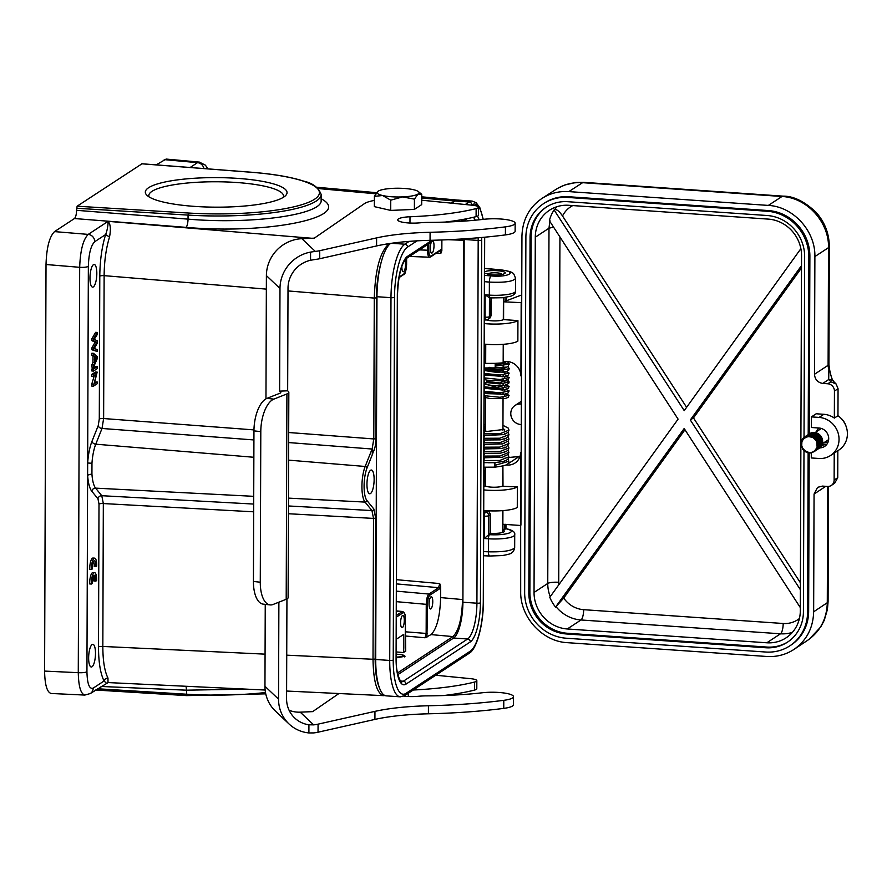<?xml version="1.0" encoding="UTF-8"?>
<svg xmlns="http://www.w3.org/2000/svg" width="892" height="892" viewBox="0 0 892 892"><rect width="100%" height="100%" fill="white"/><g stroke="black" fill="none" stroke-linecap="round" stroke-linejoin="round"><path stroke-width="1.34" d="M194.835 206.409A70.858 14.774 -179.8 0 1 146.946 195.303A70.858 14.774 -179.8 0 1 148.618 187.71A70.858 14.774 -179.8 0 1 234.462 178.177A70.858 14.774 -179.8 0 1 285.407 195.783A70.858 14.774 -179.8 0 1 194.835 206.409M51.156 693.474C47.031 692.303 44.845 684.833 44.6 671.085L46.016 264.511C46.585 247.586 49.428 236.614 54.546 231.608L74.437 218.54C75.72 217.291 76.433 214.548 76.578 210.322L77.113 206.208L141.951 163.816M366.958 484.256A11.897 3.501 -86 0 1 371.362 470.028A11.897 3.501 -86 0 1 374.105 480.833A11.897 3.501 -86 0 1 370.503 493.532A11.897 3.501 -86 0 1 369.723 493.767A11.897 3.501 -86 0 1 366.958 484.256M375.175 659.043C375.22 672.222 376.758 682.157 379.814 688.814A45.492 13.38 -86 0 1 375.71 659.478L376.97 296.713A45.492 13.38 -86 0 1 381.308 261.835C378.197 272.539 376.569 284.548 376.435 297.85L375.945 438.719L373.781 438.942L372.165 448.877L365.163 466.471A21.029 6.177 94 0 0 365.04 502.084A1.751 1.594 -39.2 0 0 366.947 500.546L373.86 509.02L375.666 518.174L375.175 659.043L373.012 659.266C373.425 681.611 376.97 693.742 383.66 695.649M372.287 454.853L373.157 452.088L372.488 449.044L372.254 454.808L367.058 467.899A19.278 5.664 94 0 0 366.947 500.546M432.765 601.654A6.121 1.795 -86 0 1 430.502 608.98A6.121 1.795 -86 0 1 429.119 602.747A6.121 1.795 -86 0 1 431.338 596.759A6.121 1.795 -86 0 1 432.765 601.654M432.977 241.03A6.121 1.795 -86 0 1 433.902 247.775A6.121 1.795 -86 0 1 431.739 253.06A6.121 1.795 -86 0 1 430.312 248.166A6.121 1.795 -86 0 1 431.382 242.078M426.922 637.301L427.536 604.207C427.692 599.547 428.483 596.536 429.888 595.154L439.611 588.776L440.67 586.445L440.637 597.584C440.001 616.628 436.801 628.971 431.037 634.602L425.083 637.78L426.153 633.666L426.253 604.341L396.405 601.665M431.037 634.602L452.946 636.576C458.733 630.934 461.933 618.602 462.547 599.558L440.637 597.584M97.172 372.098L95.5 371.975L91.809 374.406L93.482 374.517L93.482 376.402L96.381 374.495L93.437 386.191L97.128 383.772L97.139 381.887L94.24 383.794L97.172 372.098L93.482 374.517M91.809 374.406L91.809 376.279L93.482 376.402M94.251 375.889L91.776 384.062L93.448 384.184M91.776 384.062L91.776 386.08L93.437 386.191M94.697 382.289L97.139 381.887M93.504 369.121L91.831 368.998L95.522 366.579L97.195 366.701L93.504 369.121L93.493 371.083L97.183 368.664L97.195 366.701M91.831 368.998L91.831 370.972L93.493 371.083M94.396 359.32L96.068 359.443L95.043 361.65L95.054 356.633L96.113 357.536A13.391 3.936 94 0 0 96.838 357.882L95.176 357.77A13.391 3.936 -86 0 1 95.054 357.748M96.838 357.893A28.622 8.418 94 0 0 96.068 359.443M93.549 355.429L91.876 355.317L91.887 353.232L93.56 353.343L93.549 355.429L94.663 356.332L94.641 362.52L93.504 367.214L97.217 358.729L97.228 356.622L93.56 353.343M91.876 355.317L94.663 356.332M92.991 356.209L92.969 362.408L94.641 362.52M92.969 362.408L91.843 364.873L93.515 364.984M91.843 364.873L91.843 367.103L93.504 367.214M97.317 332.437L93.604 338.793L93.604 340.8A1756.225 516.401 -86 0 1 96.403 342.093A23.861 7.013 94 0 0 96.827 342.249A3602.32 1059.228 94 0 0 93.571 347.958L93.571 349.854L97.25 351.493L97.25 349.519A1216.632 357.737 -86 0 1 94.886 348.761A50.844 14.952 94 0 0 94.084 348.549A28.154 8.273 94 0 0 95.399 346.531L97.273 343.186L97.284 340.822L94.797 339.629A121.591 35.758 94 0 0 94.117 339.417A38.378 11.284 94 0 0 94.842 338.347L97.306 334.444L97.317 332.437L95.645 332.326L91.943 338.681L93.604 338.793M91.943 338.681L91.932 340.677L93.604 340.8M93.571 347.958L91.909 347.847A3602.32 1059.228 -86 0 1 95.154 342.127A23.861 7.013 -86 0 1 94.73 341.97A1756.225 516.401 94 0 0 91.932 340.677M95.154 342.127L96.827 342.249M91.909 347.847L91.898 349.742L93.571 349.854M91.898 349.742L97.25 351.493M94.418 575.295A6.121 1.795 -86 0 1 95.812 581.127L94.151 581.015A6.121 1.795 94 0 0 94.162 580.447M95.812 581.127L96.615 580.603A8.753 2.576 94 0 0 94.597 572.664A8.753 2.576 94 0 0 91.374 584.048L92.166 583.524A6.121 1.795 -86 0 1 93.615 575.819L93.593 580.826L94.396 580.302L94.418 575.329M94.597 572.664L92.935 572.553A8.753 2.576 94 0 0 89.702 583.937L91.374 584.048M92.244 580.725L93.593 580.826M91.43 569.531L92.222 569.007A6.121 1.795 -86 0 1 94.474 560.778A6.121 1.795 -86 0 1 95.868 566.61L96.671 566.086A8.753 2.576 94 0 0 94.652 558.147A8.753 2.576 94 0 0 91.43 569.531L89.757 569.419A8.753 2.576 94 0 1 92.98 558.035L94.652 558.147M95.868 566.61L94.206 566.498A6.121 1.795 94 0 0 93.593 561.414M91.965 463.271L91.932 473.964L87.617 475.135L87.661 463.004L91.965 463.271A25.946 7.627 -86 0 1 95.756 444.194A3.501 2.464 21.7 0 1 91.965 441.35L98.22 425.629A3.501 2.464 -158.3 0 0 102.011 428.472L103.628 418.538L104.13 275.65C104.264 261.233 106.059 248.377 109.515 237.06L105.624 234.551C101.9 246.75 99.96 260.598 99.793 276.107A3.501 0.725 -179.8 0 1 104.13 275.65L266.34 289.12M107.977 678.087C104.587 671.263 102.87 660.716 102.836 646.455A3.501 0.725 0.2 0 0 98.499 646.923C98.555 662.288 100.417 673.638 104.063 680.997A3.501 3.022 152 0 1 107.977 678.087L108.01 682.581M44.6 671.085L78.273 672.679A7.002 1.461 -179.8 0 0 86.937 671.754C87.271 683.952 89.356 689.404 93.192 688.133L104.063 680.997L106.271 683.071M88.642 657.917A11.373 3.345 -86 0 1 92.846 644.314A11.373 3.345 -86 0 1 95.399 655.899A11.373 3.345 -86 0 1 91.285 667.004A11.373 3.345 -86 0 1 88.642 657.917M89.969 278.036A11.373 3.345 -86 0 1 94.173 264.445A11.373 3.345 -86 0 1 96.726 276.018A11.373 3.345 -86 0 1 92.612 287.135A11.373 3.345 -86 0 1 89.969 278.036M488.37 511.428L487.11 510.96L489.195 512.008L490.254 514.662L490.132 513.658M487.355 510.949L485.137 510.57M502.586 530.038A10.492 2.185 -179.8 0 1 504.337 531.253A10.492 2.185 -179.8 0 1 490.265 533.26M490.187 533.394L484.289 538.512L488.47 538.79A20.427 4.259 0.2 0 0 514.717 534.787C515.386 532.022 512.309 529.948 505.496 528.555M502.586 529.502L505.887 528.956M505.887 528.621L505.898 524.697L505.162 524.273L505.887 524.463M404.299 620.341A6.121 1.795 -86 0 1 402.024 627.667A6.121 1.795 -86 0 1 400.653 621.434A6.121 1.795 -86 0 1 402.872 615.447A6.121 1.795 -86 0 1 404.299 620.341M405.592 650.569L403.652 652.576L403.719 634.379L396.271 639.263M403.652 652.576L396.238 651.929M405.693 651.238L405.358 618.736L405.202 648.116M441.886 239.97L441.841 250.619L440.849 253.373L440.18 250.607M441.841 250.619L440.793 249.682A1.048 0.981 56.7 0 1 440.369 250.485L430.646 256.874A1.048 0.981 -123.3 0 1 430.089 257.019M440.793 249.682L431.07 256.06C429.665 256.528 428.896 254.532 428.773 250.061L427.491 250.195C427.58 254.51 428.26 256.84 429.543 257.197L429.654 257.186M404.823 260.13A6.121 1.795 -86 0 1 405.358 267.054A6.121 1.795 -86 0 1 403.273 271.748A6.121 1.795 -86 0 1 401.846 266.853A6.121 1.795 -86 0 1 401.857 266.251M429.888 595.154A1.048 0.981 -123.3 0 0 428.918 594.061C427.335 595.633 426.443 599.056 426.253 604.341L427.536 604.207M396.449 591.14L428.918 594.061L438.63 587.683L439.7 583.569L440.67 586.445M402.794 611.566L402.047 611.7A1.048 0.981 56.7 0 1 403.017 612.793C404.422 612.325 405.18 614.332 405.314 618.803M246.203 689.137L186.406 690.185L186.852 695.582M109.515 237.06C110.987 229.233 110.508 223.992 108.099 221.35C108.266 220.926 107.999 228.898 105.624 234.551L94.742 241.699A7.002 6.523 -123.3 0 0 88.219 234.395C83.157 239.413 80.313 250.384 79.678 267.31A7.002 1.461 0.2 0 0 88.353 266.385C88.776 253.685 90.906 245.456 94.742 241.699M46.016 264.511L79.678 267.31L78.273 672.679C78.574 686.439 80.759 693.898 84.84 695.08M283.21 197.411A67.357 14.049 0.2 0 0 283.533 196.05A67.357 14.049 0.2 0 0 226.468 181.968A67.357 14.049 0.2 0 0 151.952 191.367A67.357 14.049 0.2 0 0 148.819 195.582A67.357 14.049 0.2 0 0 149.131 196.942M76.578 210.322L188.045 219.131C251.879 224.706 323.127 214.604 321.131 200.254L321.153 194.467C318.489 187.576 312.78 183.172 304.049 181.254C290.993 176.984 273.264 173.962 250.842 172.189A1.751 0.569 94.4 0 0 250.708 172.223L141.728 163.793M388.945 244.899A1.751 1.628 -123.3 0 0 388.132 244.609C379.825 252.748 375.209 270.577 374.272 298.084L376.435 297.85M457.618 200.098L454.585 200.99A1.751 1.628 56.7 0 1 455.031 201.09M207.858 168.867L205.416 165.165L199.395 162.132L197.511 162.656A7.002 6.523 56.7 0 1 203.911 168.566M484.557 273.13L490.176 274.714C498.617 275.372 503.634 274.803 505.24 272.997C505.786 270.532 487.69 269.585 484.735 271.915L484.557 272.038M506.344 300.782L506.623 297.248M491.001 297.973L490.578 316.437M489.463 297.872L489.396 316.727A3.501 0.725 -179.8 0 1 485.07 317.195A3.501 0.981 92.7 0 0 485.895 319.994A3.501 0.981 92.7 0 0 486.107 319.927A3.501 3.267 -123.3 0 0 489.396 316.727L490.946 315.712L489.719 318.288M485.884 319.994A3.501 3.501 0 0 0 487.98 319.425L489.318 318.544M515.621 278.092L515.565 291.127A20.427 4.259 -179.8 0 1 489.329 295.118L485.148 294.851L489.474 297.794M156.212 164.875L166.102 159.077M514.673 547.588C512.342 550.71 503.601 552.115 488.426 551.813A5.252 1.472 92.7 0 0 489.652 556.017L502.263 555.571C508.072 554.556 511.161 553.676 511.517 552.94C513.09 552.126 514.138 550.342 514.662 547.588M484.546 275.383L490.968 275.918A5.252 1.438 94.7 0 0 489.373 282.084C504.538 282.775 513.29 281.526 515.609 278.349M372.477 449.055L288.662 442.566M464.175 240.294L463.795 238.855M396.215 657.895L405.024 656.289C404.477 655.129 401.545 654.427 396.226 654.193M375.71 659.478L389.726 660.448A45.492 13.38 94 0 0 400.285 696.83L386.269 695.86A45.492 13.38 -86 0 1 379.814 688.814M397.832 674.653L453.638 638.025A30.439 8.953 94 0 0 462.915 602.234L464.175 239.469A30.439 8.953 94 0 0 464.175 238.833M451.831 203.186L455.154 201.001A45.492 13.38 -86 0 1 458.142 200.109L472.158 201.079A45.492 13.38 94 0 0 469.17 201.971L465.301 204.513M381.308 261.835A45.492 13.38 -86 0 1 390.573 243.416M504.66 364.192L505.407 362.687L495.205 363.356L495.194 367.85C497.323 368.006 485.27 367.983 489.842 367.326M484.679 379.513L485.627 378.498M503.121 376.825L485.638 374.049M503.144 372.377L485.649 369.589M495.294 367.805L505.396 367.136L504.638 368.641L497.613 369.701L486.441 367.95M503.166 363.479L495.305 365.163M503.11 381.274L500.256 383.002L486.675 381.408L486.24 380.025M485.627 378.253L485.616 379.557L484.189 379.736M495.316 366.099L509.209 364.204L503.177 362.397M484.222 368.987L500.1 370.593L509.187 368.652L507.983 366.422M484.211 373.436L500.077 375.041L509.176 373.101L506.054 371.685M484.189 377.885L500.077 379.49L509.154 377.55L506.043 376.134M484.166 383.85L486.274 382.858M484.568 398.033L485.56 396.293M503.066 394.621L485.571 391.844M503.077 390.183L485.594 387.396M503.088 385.734L496.967 387.485L484.679 383.928M485.103 396.617L484.579 395.111M484.178 382.333L500.055 383.939L509.142 381.999L506.02 380.583M484.155 386.782L500.033 388.388L509.131 386.448L506.009 385.032M484.144 391.231L500.033 392.837L509.109 390.897L505.987 389.481M484.133 395.68L499.999 397.286L509.098 395.346L505.976 393.93M488.582 462.758L494.859 462.647M494.971 465.345C494.893 467.899 494.826 467.586 494.77 464.397C494.848 461.844 494.915 462.156 494.971 465.345L508.864 461.287L508.005 459.057M485.449 428.929L484.01 429.242L484.992 427.413L484.022 425.517M273.833 399.125L286.912 393.941A16.97 3.535 0.2 0 0 288.83 392.313A16.97 3.535 0.2 0 0 288.428 391.543L287.659 390.808L279.62 391.153L280.567 392.056A8.753 1.829 -179.8 0 1 280.779 392.447A8.753 1.829 -179.8 0 1 279.787 393.283L266.998 398.356L273.833 399.125A27.998 12.644 96.4 0 0 260.798 431.639L253.952 430.869A27.998 12.644 -83.6 0 1 266.998 398.356M288.83 392.313L288.116 597.651A16.97 3.535 -179.8 0 1 286.198 599.279L273.119 604.464A27.998 12.644 96.4 0 1 270.098 604.899L263.251 604.14A27.998 12.644 -83.6 0 1 253.428 581.45L260.274 582.22A27.998 12.644 96.4 0 0 270.098 604.899M265.961 398.858L266.396 275.617A36.215 34.576 -46.6 0 1 301.875 238.688L315.311 251.41A17.494 3.646 0.2 0 0 319.715 250.697L376.602 237.896A87.483 18.241 -179.8 0 1 430.089 232.288A184.053 38.378 0.2 0 0 505.441 226.858A20.962 4.371 0.2 0 0 515.152 223.212A20.962 4.371 0.2 0 0 483.865 219.298A122.472 25.533 -179.8 0 1 428.35 222.409A20.995 4.382 0.2 0 0 419.909 222.822A15.398 3.211 -179.8 0 1 397.732 219.867A15.398 3.211 -179.8 0 1 409.997 216.767A115.469 24.073 0.2 0 0 476.127 208.594A10.492 2.185 0.2 0 0 478.48 207.223A10.492 2.185 0.2 0 0 472.347 205.216L421.715 200.221M445.242 222.075A115.469 24.073 0.2 0 0 476.105 216.633A10.492 2.185 -179.8 0 0 478.458 215.262L478.48 207.223M443.592 695.548A115.469 24.073 0.2 0 0 474.455 690.107L474.477 682.068A10.492 2.185 0.2 0 0 476.83 680.696A10.492 2.185 0.2 0 0 470.697 678.678L435.753 675.233M413.23 690.018A115.469 24.073 0.2 0 0 474.477 682.068M289.086 710.255A27.998 26.727 133.4 0 0 300.225 712.162L313.661 724.873A17.494 3.646 0.2 0 0 318.065 724.159L374.952 711.37A87.483 18.241 -179.8 0 1 428.428 705.762A184.053 38.378 0.2 0 0 503.779 700.332A20.962 4.371 0.2 0 0 513.502 696.685A20.962 4.371 0.2 0 0 482.215 692.772A122.472 25.533 -179.8 0 1 426.688 695.871A20.995 4.382 0.2 0 0 418.259 696.295A15.398 3.211 -179.8 0 1 403.753 696.139M278.884 602.178L278.549 699.161A36.215 34.576 133.4 0 0 289.008 723.947L275.416 711.08A36.215 34.576 -46.6 0 1 264.957 686.294L265.247 604.363M289.008 723.947A36.215 34.576 133.4 0 0 308.9 732.934L313.627 732.923A17.494 3.646 -179.8 0 0 318.031 732.209L318.065 724.159M315.311 251.41L310.572 252.101A36.215 34.576 133.4 0 0 279.988 288.484L279.62 391.153M313.661 724.873L308.922 724.795A27.998 26.727 -46.6 0 1 294.672 717.971A27.998 26.727 -46.6 0 1 286.577 698.815L286.934 598.945M287.659 390.808L288.016 288.138A27.998 26.727 -46.6 0 1 310.55 260.252L315.289 259.449A17.494 3.646 -179.8 0 0 319.693 258.736L319.715 250.697M378.052 191.234A20.995 4.382 0.2 0 1 393.539 188.323A20.995 4.382 -179.8 0 1 413.565 189.717A20.995 4.382 -179.8 0 1 418.415 191.602L421.738 194.345L421.693 204.614L414.39 209.408L390.718 210.412L374.35 206.632L374.395 196.363L378.052 191.234A20.995 4.382 -179.8 0 0 377.729 191.468L377.695 191.49M374.372 200.41A34.989 7.292 0.2 0 0 364.371 203.677L314.307 238.153L301.875 238.688M515.152 223.212L515.13 231.251A20.962 4.371 -179.8 0 1 505.407 234.908A184.053 38.378 -179.8 0 1 430.055 240.327A87.483 18.241 0.2 0 0 376.58 245.947L319.693 258.736M338.927 693.53L312.657 711.626L300.225 712.162M476.83 680.696L476.796 688.736A10.492 2.185 -179.8 0 1 474.455 690.107M513.502 696.685L513.48 704.725A20.962 4.371 -179.8 0 1 503.757 708.382A184.053 38.378 -179.8 0 1 428.405 713.801A87.483 18.241 0.2 0 0 374.919 719.409L318.031 732.209M260.274 582.22L260.798 431.639M253.952 430.869L253.428 581.45M374.395 196.363L382.579 195.515L390.752 200.154L402.604 196.909A20.995 4.382 0.2 0 0 418.092 193.999L414.423 199.139L402.604 196.909A20.995 4.382 -179.8 0 1 382.579 195.515A20.995 4.382 -179.8 0 1 377.729 191.468M418.415 191.602A20.995 4.382 -179.8 0 1 418.092 193.999L421.738 194.345M390.752 200.154L390.718 210.412M414.423 199.139L414.39 209.408M396.215 657.036A6.645 1.383 0.2 0 0 400.943 656.69A6.645 1.383 0.2 0 0 402.95 655.375A6.645 1.383 0.2 0 0 396.226 654.26M501.516 274.636A7.002 1.461 0.2 0 0 501.717 274.167A7.002 1.461 0.2 0 0 494.737 272.785A7.002 1.461 0.2 0 0 487.757 274.123A7.002 1.461 0.2 0 0 487.757 274.323M836.127 383.995L833.697 381.497A7.002 6.712 135.9 0 0 828.69 379.524L830.865 381.754L836.127 383.995L838.056 388.7L837.956 415.717A20.995 19.579 56.7 0 1 838.915 450.014L830.552 455.5A20.995 19.579 56.7 0 1 818.956 458.488L811.285 457.953L811.296 452.857M829.014 365.419L828.924 368.775M521.731 294.929L503.645 301.808L521.708 302.678L521.943 236.28C522.444 219.911 529.134 207.29 542.013 198.403C550.096 193.274 559.028 191.011 568.817 191.602L768.346 205.416C793.311 206.609 815.5 230.995 814.887 256.561L814.474 374.294L828.111 365.285A17.494 3.646 0.2 0 0 828.924 364.192L829.002 365.33M825.78 486.318L814.062 494.068L813.649 611.801C813.169 627.923 806.636 640.445 794.058 649.354C785.863 654.706 776.765 657.081 766.763 656.479L567.245 642.664C542.269 641.471 520.092 617.086 520.694 591.519L520.66 452.556A13.993 13.057 56.7 0 1 514.996 463.048A13.993 13.057 56.7 0 1 506.322 464.933L506.043 464.922M837.833 450.716L837.744 477.688L834.678 483.219L831.299 485.449A7.002 6.523 -123.3 0 0 834.132 480.052L834.221 453.091M502.921 510.614L502.865 524.251L520.404 525.466M508.808 457.485L519.991 456.436M838.056 388.7L834.444 391.075L834.343 418.092L837.956 415.717M829.75 370.358L829.75 370.347C832.002 380.895 832.715 379.468 833.697 381.497M829.705 371.195L828.891 368.976L828.69 379.524L822.781 383.426C817.73 382.557 814.965 379.513 814.474 374.294M834.444 391.075A7.002 6.523 -123.3 0 0 827.787 383.772L822.781 383.426M521.708 302.678L520.928 525.12M814.062 494.068L817.574 487.344L822.424 486.095L827.43 486.441A7.002 6.523 -123.3 0 0 831.299 485.449M822.101 444.651L823.74 444.762A10.146 9.466 -123.3 0 0 826.717 444.484M819.625 447.895A10.146 9.466 56.7 0 0 824.598 446.435A10.146 9.466 56.7 0 0 828.255 435.575A10.146 9.466 56.7 0 0 819.068 428.026L811.386 427.502L811.43 416.887L816.169 413.776L823.851 414.301A20.995 19.579 56.7 0 1 834.343 418.092M809.189 452.991L808.643 611.455A43.741 40.798 56.7 0 1 790.936 645.128L789.877 645.819A43.741 40.798 56.7 0 1 765.726 652.03L566.208 638.215A43.741 40.798 56.7 0 1 524.652 592.556L525.89 237.317A43.741 40.798 56.7 0 1 543.596 203.644A43.741 40.798 56.7 0 1 567.747 197.433L767.265 211.248A43.741 40.798 56.7 0 1 808.821 256.907L808.208 434.594M543.596 203.644L544.644 202.952A43.741 40.798 56.7 0 1 568.795 196.742L768.324 210.557A43.741 40.798 56.7 0 1 809.88 256.216L809.256 436.5M828.177 441.785A8.218 7.671 56.7 0 1 823.651 442.878M816.347 431.761A8.218 7.671 56.7 0 1 819.157 428.037M483.81 486.653L485.215 485.895A9.277 1.929 -179.8 0 0 493.198 487.222A9.277 1.929 -179.8 0 0 502.14 486.252L517.349 486.921L517.282 507.448A24.497 5.107 0.2 0 1 483.732 510.447M502.91 466.003L502.999 485.928M503.333 344.301L503.278 361.282L506.678 361.583A13.993 13.057 56.7 0 1 520.928 375.933L521.173 303.024M503.645 301.808L503.59 319.604L517.929 320.596L517.862 341.134A24.497 5.107 0.2 0 1 484.311 344.122M486.631 319.949A9.277 1.929 -179.8 0 0 494.781 320.908A9.277 1.929 -179.8 0 0 502.72 319.927L503.59 319.604M484.245 361.572L485.337 360.769L485.649 344.245M521.184 451.921L520.66 452.556M506.322 464.933L519.211 456.47M820.473 428.227A8.218 7.671 -123.3 0 0 819.971 429.387M827.263 440.503A8.218 7.671 -123.3 0 0 828.523 440.503M808.141 452.846L807.583 612.146A43.741 40.798 56.7 0 1 789.877 645.819M811.43 416.887L819.101 417.423A20.995 19.579 56.7 0 1 838.123 433.044A20.995 19.579 56.7 0 1 830.552 455.5M521.352 403.63L521.285 424.168M485.215 485.895L485.036 470.195M517.349 486.921A24.497 5.107 -179.8 0 1 483.798 489.909M517.929 320.596A24.497 5.107 -179.8 0 1 484.378 323.584M521.363 401.311L515.03 405.47A10.492 9.79 56.7 0 1 520.828 403.976M803.982 449.769L803.413 611.856A39.371 36.717 56.7 0 1 787.48 642.162A39.371 36.717 56.7 0 1 765.749 647.759L566.219 633.944A39.371 36.717 56.7 0 1 528.822 592.846L530.06 237.606A39.371 36.717 56.7 0 1 545.993 207.301A39.371 36.717 56.7 0 1 567.725 201.703L767.254 215.518A39.371 36.717 56.7 0 1 804.651 256.617L804.015 438.518L807.271 435.229L812.746 434.415L817.719 437.292L820.038 442.577L818.711 447.94L816.548 450.047L819.402 446.535L819.993 443.792L818.388 438.284L813.816 434.772L810.995 434.304L806.68 435.597M520.761 424.514A10.492 9.79 56.7 0 1 511.239 416.698A10.492 9.79 56.7 0 1 515.03 405.47M528.822 592.846L529.87 592.154A39.371 36.717 -123.3 0 0 567.279 633.253L566.219 633.944M765.749 647.759L766.797 647.057L567.279 633.253M766.797 647.057A39.371 36.717 -123.3 0 0 788.004 641.816M546.528 206.955A39.371 36.717 -123.3 0 0 531.119 236.915L530.06 237.606M529.87 592.154L531.119 236.915M800.302 610.875A34.989 32.636 56.7 0 1 786.131 637.813A34.989 32.636 56.7 0 1 766.819 642.786L567.29 628.971A34.989 32.636 56.7 0 1 534.04 592.444L535.289 237.205A34.989 32.636 56.7 0 1 549.45 210.267A34.989 32.636 56.7 0 1 568.773 205.294L768.291 219.109A34.989 32.636 56.7 0 1 801.54 255.636L800.302 610.875M686.606 407.321L562.529 215.998C559.362 211.292 556.731 209.174 554.646 209.631L554.122 209.977A34.989 32.636 -123.3 0 0 549.394 220.703L678.098 419.14L549.807 597.272A34.989 32.636 -123.3 0 0 555.56 607.084L563.711 598.075A26.247 24.474 -123.3 0 0 583.669 609.682L783.187 623.497A8.753 2.576 -86 0 1 780.522 633.788L766.819 642.786M555.56 607.084L684.175 428.517L800.314 607.597M800.369 589.701L690.319 419.987L801.507 265.615M800.871 248.678L684.231 410.621L554.122 209.977M684.967 429.732L563.711 598.075M690.319 419.987L693.474 417.913L801.495 267.935M800.403 582.777L693.474 417.913M840.654 417.947A16.279 15.175 56.7 0 1 845.984 426.075M816.726 448.364C813.047 453.482 808.721 453.861 803.748 449.49A7.805 7.281 -123.3 0 1 803.781 438.775C808.788 435.084 813.114 436.065 816.749 441.696A8.753 8.162 56.7 0 1 816.726 448.364L815.177 450.728L811.508 452.779L806.045 452.054L803.703 450.348L801.116 445.164L802.131 439.6L803.926 437.47L809.1 435.642L811.91 436.155L816.436 439.745L817.641 442.41L817.306 448.007L814.441 451.43L816.726 449.055L817.73 446.468L817.819 443.614L815.277 438.429L812.924 436.679L807.371 435.842L802.7 438.697L800.949 444.015L802.856 449.479L807.561 452.712L810.326 452.991L813.905 451.776M822 444.907L822.312 439.31L819.101 434.493L813.738 432.575L809.535 433.724A8.753 8.162 56.7 0 1 819.581 434.727A8.753 8.162 56.7 0 1 822 444.907L821.287 446.223A8.753 8.162 56.7 0 1 819.135 448.353A8.753 8.162 56.7 0 1 818.611 448.665L821.9 443.926L822.067 441.094L819.659 435.842L814.641 433.055L811.82 433.033L808.788 434.214L812.69 432.888L815.522 433.2L820.272 436.444L822.179 441.875L821.287 446.223L820.138 445.632M818.12 449.01L820.818 445.9L821.342 440.336L818.31 435.396L815.823 433.891L813.025 433.278L808.264 434.56L811.932 433.256L817.418 434.638L821.064 439.154L821.287 444.796L818.131 449.01M817.596 449.356L820.673 445.242L821.053 442.443L819.046 437.047L814.229 433.891L811.408 433.646L807.739 434.906L813.147 433.623L818.31 436.11L820.071 438.463L821.008 444.082L820.094 446.702L817.596 449.356M816.804 449.869L819.469 447.148L820.406 444.528L819.503 438.909L815.377 434.85L809.802 434.148L807.271 435.207L811.53 433.913L814.351 434.359L818.945 437.838L820.595 443.335L820.027 446.089L817.072 449.702M815.745 450.56L818.076 448.375L819.213 445.855L819.447 443.034L817.172 437.727L814.909 435.865L809.39 434.727L806.156 435.943L803.291 439.31M815.221 450.906L818.087 447.806L818.889 445.13L817.696 439.544L815.834 437.27L813.381 435.697L807.795 435.296L805.298 436.511L802.343 440.782M814.965 451.084L817.975 447.16L818.421 444.383L816.537 438.953L811.798 435.675L808.977 435.352L805.097 436.634L810.728 435.385L815.823 437.994L817.529 440.392L818.343 446.011L817.351 448.609L814.965 451.084M816.749 441.696L817.139 447.338L813.972 451.731M801.73 445.342L801.953 440.849L805.164 436.589M802.477 440.503L804.506 437.203L806.792 435.642L812.333 435.263L814.965 436.489L818.499 441.083L819.012 443.926L818.588 446.714L815.489 450.739M803.391 439.187L805.844 436.155L808.33 434.928L813.917 435.285L816.381 436.835L818.265 439.098L819.492 444.684L818.711 447.36L816.013 450.393M804.127 438.418L806.747 435.552M804.762 437.883L807.271 435.207M805.298 437.526L807.806 434.861M808.119 436.545L812.824 437.359L816.08 440.481M806.323 437.013L809.847 435.486L812.378 435.586L816.782 438.217L818.332 440.86M806.803 436.835L810.349 434.895L812.857 434.794L817.429 437.091L819.38 440.146M807.093 436.745L808.62 435.452L807.16 436.734M807.383 436.679L810.85 434.337L813.348 434.047L818.053 435.998L820.428 439.433M807.706 436.612L809.668 434.761L807.784 436.601M820.863 446.535L820.094 445.666M821.577 441.897L821.03 438.842L817.741 434.85L812.846 433.646L809.668 434.761M809.011 435.196L807.461 436.656M820.517 442.588L819.012 437.749L817.172 435.876L812.356 434.304L808.62 435.452M807.962 435.887L806.87 436.812M819.458 443.268L818.276 438.931L814.363 435.575L811.865 435.006L807.561 436.143M818.41 443.96L817.507 440.135L813.838 436.5L808.866 435.853L806.379 436.924M817.34 443.982L816.704 441.362L813.303 437.47L810.895 436.534L806.937 436.79M186.651 695.559L95.734 689.995M77.113 206.208L188.535 213.032A103.227 21.52 0.2 0 0 314.62 199.206A103.227 21.52 0.2 0 0 250.708 172.223M373.157 452.088C374.885 449.111 375.811 444.651 375.945 438.719M95.054 357.458L96.113 357.536M94.73 341.97L96.403 342.093M88.353 266.385L87.661 463.004A29.447 8.652 -86 0 1 91.965 441.35M97.964 498.784L99.001 504.025A3.501 0.725 -179.8 0 1 103.327 503.556L101.777 495.707A3.501 3.189 -39.2 0 0 97.964 498.784L91.787 491.224A3.501 3.189 140.8 0 1 95.611 488.136A25.946 7.627 -86 0 1 91.932 473.964M91.787 491.224A29.447 8.652 -86 0 1 87.617 475.135L86.937 671.754M253.696 504.058L101.777 495.707L95.611 488.136L253.729 496.331M288.462 498.126L365.04 502.084L371.953 510.558L373.503 518.408L288.406 513.736M367.058 467.899A1.751 1.227 -158.3 0 0 365.163 466.471L288.595 460.138M253.863 457.273L95.756 444.194L102.011 428.472L253.93 439.946M288.439 505.965L371.953 510.558A1.751 1.594 -39.2 0 0 373.86 509.02M253.674 511.818L103.327 503.556L102.836 646.455L265.069 654.148M375.666 518.174L373.503 518.408L373.012 659.266L286.733 655.174M99.001 504.025L98.499 646.923M106.193 251.154L106.193 251.8M488.638 534.62L488.704 515.699L490.254 514.684L490.187 533.606M504.203 529.257L504.214 524.351M488.66 534.609L489.485 534.665A16.937 3.535 0.2 0 0 509.22 533.015A16.937 3.535 0.2 0 0 505.151 528.621M396.349 617.164L403.017 612.793M440.849 253.373L436.233 253.205M430.646 256.863A1.048 0.981 -123.3 0 0 431.07 256.06M427.502 244.62L427.491 250.195L419.463 249.905M428.773 250.061L428.796 243.772M406.54 264.523L406.54 264.656C406.384 269.306 405.604 272.328 404.199 273.699A1.048 0.981 56.7 0 1 403.786 274.502L398.992 277.646M406.562 258.368L406.54 264.656M404.199 273.699L399.103 277.044M405.314 631.792L427.435 633.532M425.083 637.78L405.291 635.996M396.472 583.892L438.63 587.683A1.048 0.981 56.7 0 1 439.611 588.776M396.483 579.688L439.7 583.569M405.202 647.993L405.358 650.636M396.371 611.12L402.047 611.7L396.36 615.435M265.493 692.527A104.977 21.887 -179.8 0 1 186.383 694.21L97.596 688.769M185.949 686.271A7.002 1.851 -87.5 0 1 186.406 690.185L101.108 686.461M311.765 238.264L108.099 221.35L88.219 234.395L54.546 231.608M90.404 693.485A7.002 6.523 -123.3 0 0 93.192 688.133M250.964 172.245A1.751 0.569 94.4 0 0 250.842 172.189L141.839 163.76M188.535 213.032L188.056 215.095A104.977 21.887 0.2 0 0 321.153 194.467M76.578 208.26L188.056 215.095L188.045 219.131A7.002 1.806 -85.5 0 1 186.027 227.36L74.437 218.54M186.027 227.36C269.417 234.763 354.748 216.678 321.142 198.726M515.565 291.127C515.777 293.212 514.238 294.884 510.971 296.166L503.01 297.727L490.087 297.917A3.501 0.97 93.7 0 1 489.329 295.118L489.373 282.084L484.523 281.682M421.715 197.991L454.585 200.99L451.307 203.131M389.771 243.527L388.132 244.609L384.764 244.33M164.217 159.623L197.511 162.656L190.13 167.495M375.8 193.798L318.188 188.535M490.968 275.918C509.131 277.59 518.531 271.424 500.122 269.908L484.579 268.492M504.995 301.295L505.006 297.493M485.148 294.851L485.07 317.195L484.401 317.162M483.72 511.908L485.438 512.053A3.501 0.959 94.7 0 0 484.367 516.167A3.501 0.725 0.2 0 0 488.704 515.699A3.501 3.267 -123.3 0 0 485.438 512.053L487.099 510.96M483.709 516.111L484.367 516.167L484.289 538.512M489.485 534.665A3.501 0.97 93.7 0 0 488.47 538.79L488.426 551.813L483.587 551.591M99.793 276.107L99.291 419.006L98.22 425.629M253.964 429.899L103.628 418.538A3.501 0.725 0.2 0 0 99.291 419.006M288.005 290.926L374.272 298.084L373.781 438.942L288.696 432.52M515.598 278.349L513.814 274.011C512.788 273.967 515.007 271.748 500.49 269.808A5.252 1.606 95.2 0 0 500.122 269.908M397.475 672.992L452.946 636.576A1.751 1.628 56.7 0 1 454.329 637.49M462.915 599.569L463.795 240.282L448.219 239.714M473.373 217.302A30.439 8.953 -86 0 1 475.18 220.201M478.157 237.785A30.439 8.953 -86 0 1 478.19 240.439L464.175 239.469M481.68 237.484A33.238 9.779 -86 0 1 481.702 240.071A2.799 0.58 -179.8 0 1 478.19 240.439L476.919 603.204L462.915 602.234M481.702 240.071L480.431 602.836A2.799 0.58 -179.8 0 1 476.919 603.204A30.439 8.953 -86 0 1 467.642 638.995L453.638 638.025M480.431 602.836A33.238 9.779 -86 0 1 470.307 641.917A2.799 2.609 -123.3 0 0 467.642 638.995L403.329 681.22L400.408 681.02M470.307 641.917L405.983 684.142A2.799 2.609 -123.3 0 0 403.329 681.22A30.439 8.953 -86 0 1 401.322 681.811C402.682 684.967 395.368 675.59 396.215 658.028A2.799 0.58 0.2 0 0 396.081 657.85M405.983 684.142A33.238 9.779 -86 0 1 396.081 658.207L397.341 295.442A2.799 0.58 0.2 0 0 397.475 295.274C398.256 276.096 401.21 263.842 406.339 258.513L434.214 240.227M397.341 295.442A33.238 9.779 -86 0 1 407.477 256.361A2.799 2.609 56.7 0 1 406.339 258.513M396.081 658.207A2.799 0.58 0.2 0 0 396.215 658.028L397.475 295.274M477.488 216.176A33.238 9.779 -86 0 1 479.138 219.811M407.477 256.361L431.973 240.282M460.863 221.316L463.996 219.265M455.154 201.001L469.17 201.971A2.799 2.609 -123.3 0 1 471.835 204.892L471.478 205.127M376.97 296.713L390.986 297.683L389.726 660.448A2.799 0.58 -179.8 0 0 393.238 660.08A42.693 12.555 94 0 0 405.949 693.385A2.799 2.609 56.7 0 1 404.823 695.537L469.136 653.312C476.674 649.465 483.553 624.322 483.408 600.795A2.799 0.58 0.2 0 0 483.286 600.617M391.532 243.271L404.845 244.196A45.492 13.38 94 0 0 390.986 297.683A2.799 0.58 -179.8 0 0 394.498 297.315L393.238 660.08M409.138 241.375L404.845 244.196A2.799 2.609 -123.3 0 1 407.51 247.117A42.693 12.555 94 0 0 394.498 297.315M417.066 240.84L407.51 247.117M405.949 693.385L470.274 651.16A42.693 12.555 94 0 0 483.286 600.963L484.546 238.209A2.799 0.58 0.2 0 0 484.679 238.03L484.679 237.205M484.546 238.209A42.693 12.555 94 0 0 484.546 237.216M483.074 219.387A42.693 12.555 94 0 0 471.835 204.892M483.286 600.963A2.799 0.58 0.2 0 0 483.408 600.795L484.679 238.03M470.274 651.16A2.799 2.609 56.7 0 1 469.136 653.312M502.943 428.639L504.27 429.632M483.955 447.193L499.832 447.104L508.931 443.491L508.061 441.261M483.966 442.744L499.843 442.655L508.942 439.042L508.083 436.812M483.977 438.295L499.877 438.206L508.964 434.594L508.094 432.364M483.999 433.847L499.877 433.757L508.975 430.145L508.239 428.082L502.954 425.361M484.111 448.921L501.416 448.553L506.299 447.026L508.931 443.491M483.899 460.54L499.776 460.45L508.875 456.838L508.016 454.608M483.921 456.091L499.799 456.013L508.897 452.4L508.027 450.159M483.932 451.642L499.832 451.553L508.908 447.94L508.05 445.71M286.198 599.279L286.912 393.941M280.567 392.837L280.567 392.056M409.997 216.767L409.974 223.045M476.127 208.594L476.105 216.633M408.324 696.518L408.335 693.229M264.957 686.294L278.549 699.161M279.988 288.484L266.396 275.617M430.055 240.327L430.089 232.288M376.602 237.896L376.58 245.947M505.407 234.908L505.441 226.858M374.952 711.37L374.919 719.409M428.405 713.801L428.428 705.762M503.779 700.332L503.757 708.382M308.922 724.795L308.9 732.934M310.572 252.101L310.55 260.252M827.698 486.452L827.285 602.713A17.494 3.646 0.2 0 0 828.088 601.621L827.419 609.481L824.264 620.297L820.74 626.953L809.245 639.185M828.924 364.192L829.326 246.549A17.494 3.646 -179.8 0 1 828.523 247.63L828.111 365.285A8.753 8.162 -123.4 0 0 828.891 368.976M813.649 611.801L827.285 602.713C826.817 618.836 820.283 631.346 807.706 640.266L794.07 649.354M542.024 198.403L555.816 189.483C563.889 184.354 572.82 182.091 582.61 182.682A17.494 5.14 -86 0 1 583.825 182.358M568.817 191.602L582.61 182.682L781.983 196.485A17.494 5.14 -86 0 1 783.12 196.151L583.747 182.347L575.842 182.47L564.837 184.99L557.701 188.323M768.346 205.416L781.983 196.485C806.959 197.678 829.147 222.052 828.523 247.63L814.887 256.561M834.132 480.052L837.744 477.688M830.865 381.754L827.787 383.772M808.643 611.455L807.583 612.146M809.88 256.216L808.821 256.907M768.324 210.557L767.265 211.248M568.795 196.742L567.747 197.433M823.851 414.301L819.101 417.423M820.573 446.836L823.74 444.762M567.29 628.971L580.993 619.973L780.522 633.788A34.989 32.636 -123.3 0 0 792.375 632.372M556.92 206.699A34.989 32.636 -123.3 0 0 554.646 209.631M549.929 220.357L548.993 228.207L535.289 237.205M553.575 227.137L548.993 228.207L547.755 583.446L534.04 592.444M556.084 606.738A34.989 32.636 -123.3 0 0 580.993 619.973A8.753 2.576 94 0 0 583.669 609.682M559.931 236.949L558.726 582.286A8.753 1.829 0.2 0 0 547.755 583.446A34.989 32.636 -123.3 0 0 550.23 596.67M783.187 623.497A26.247 24.474 -123.3 0 0 799.422 618.513M572.798 205.573A26.247 24.474 -123.3 0 0 562.529 215.998M558.726 582.286A26.247 24.474 -123.3 0 0 558.838 584.728M84.874 695.058L90.36 693.519L108.055 682.581M108.166 682.581L265.147 690.029M286.611 691.044L383.805 695.66M487.5 510.971L489.217 511.852L490.332 514.227M487.322 510.949L485.616 510.614M490.265 533.505L490.332 514.182M505.965 524.474L505.965 528.644M429.565 257.186L430.646 256.874M406.618 258.334L406.596 264.589C405.726 271.937 404.79 275.249 403.775 274.513M429.587 257.197L409.473 256.461M402.638 611.533C404.734 612.648 405.637 615.045 405.358 618.736M402.682 611.533L396.371 610.886M265.749 693.842L186.751 695.615L95.678 690.029M51.245 693.485L84.907 695.08M316.627 187.231L376.558 192.705M421.726 196.82L457.707 200.109M506.422 300.749L506.701 297.226M491.024 315.935L491.091 297.973M491.024 315.813L489.842 318.188M514.717 534.787L514.673 547.822M166.202 159.077L199.496 162.121M500.49 269.808L484.579 268.358M490.087 297.917L489.184 297.861M485.895 319.994L484.389 319.927M483.575 555.727L489.675 556.017M383.716 695.626L384.976 695.548M463.249 221.16L467.04 218.674M483.274 219.365L479.863 207.713L476.161 202.729L472.158 201.079M400.285 696.83L404.823 695.537M495.205 363.356L484.245 363.412M507.336 361.594L509.087 363.434L508.25 366.211C508.106 366.467 507.091 368.117 495.216 367.894L484.222 367.961M485.683 361.728L484.245 362.174M504.627 373.09L505.385 371.585M484.445 370.024L484.69 370.793M504.616 377.539L505.363 376.034M484.434 374.484L484.679 375.242M484.222 370.503L496.788 372.41L506.756 371.473L508.741 370.102L509.187 368.652M484.2 374.963L503.969 376.535L508.228 375.108L509.176 373.101M484.189 379.412L487.032 380.215L504.192 380.951L508.228 379.546L509.165 377.55M484.144 383.85C491.247 385.801 498.215 386.269 505.05 385.255L508.696 383.437L509.142 381.999L508.217 379.992L506.032 378.944M504.593 381.988L505.351 380.483M504.582 386.437L505.34 384.931M484.389 383.37L484.646 384.14M504.56 390.886L505.318 389.38M484.389 387.83L484.635 388.589M504.549 395.334L505.307 393.829M484.367 392.279L484.612 393.038M484.155 388.299L502.876 390.005L508.139 388.488L509.131 386.448M484.144 392.748L487.478 393.673L504.983 394.152L508.195 392.87L509.109 390.897M484.122 397.208L490.31 398.601L505.084 398.579L508.117 397.386L509.098 395.346M484.378 398.222L485.56 397.631M483.877 467.207L494.882 467.152C511.183 465.055 507.459 463.483 508.864 461.287M483.899 462.658L488.482 462.636M504.426 430.134L504.682 429.375L487.322 431.416L483.732 430.769L484.479 432.285M504.415 434.571L504.649 433.835M483.709 435.218L484.467 436.734M504.393 439.031L504.638 438.273M483.687 439.667L484.445 441.183M504.381 443.48L504.627 442.722M485.46 424.347L484.033 424.57M483.955 444.45L502.419 443.893L508.228 441.061L508.942 439.042M483.977 440.001L500.278 439.868L506.177 438.206L508.206 436.656L508.964 434.594M483.988 435.552L504.036 434.582L508.184 432.263L508.975 430.145M483.676 444.116L484.434 445.632M504.37 447.918L504.604 447.182M483.665 448.565L484.412 450.081M504.348 452.378L504.593 451.62M483.642 453.013L484.401 454.53M504.337 456.827L504.582 456.068M483.631 457.462L484.378 458.979M504.315 461.275L504.56 460.517M486.876 462.647L483.899 462.246M508.875 456.838L508.094 458.945L506.255 460.361L502.698 461.61L493.165 462.781M483.91 457.797L502.363 457.25L508.184 454.418L508.897 452.4M483.932 453.348L500.222 453.225L506.121 451.553L508.161 450.003L508.908 447.94M402.95 655.375L404.533 656.891M502.575 532.457L502.653 510.637M502.742 486.028L502.809 466.025M502.943 430.167L503.055 397.118M503.066 394.309L503.066 392.67M503.077 389.86L503.088 388.21M503.099 385.411L503.099 383.772M503.11 380.962L503.11 379.323M503.121 376.513L503.133 374.863M503.144 372.064L503.144 370.425M503.155 367.615L503.166 365.976M503.166 363.167L503.233 344.312M503.322 319.704L503.4 297.683M485.248 485.917L485.315 467.196M485.438 431.193L485.56 396.048M485.571 392.904L485.571 391.599M485.582 388.455L485.594 387.15M485.638 375.108L485.638 373.804M485.649 370.659L485.649 369.355M485.672 363.401L485.739 344.256M828.49 486.43L828.088 601.621M829.326 246.549C829.181 233.514 824.743 222.086 816.002 212.263C804.428 201.391 793.467 196.017 783.12 196.151M828.98 365.185L829.761 370.37M485.337 360.769L485.46 354.414M822.402 443.692L828.657 439.589M810.683 435.474L821.354 428.472"/></g></svg>
